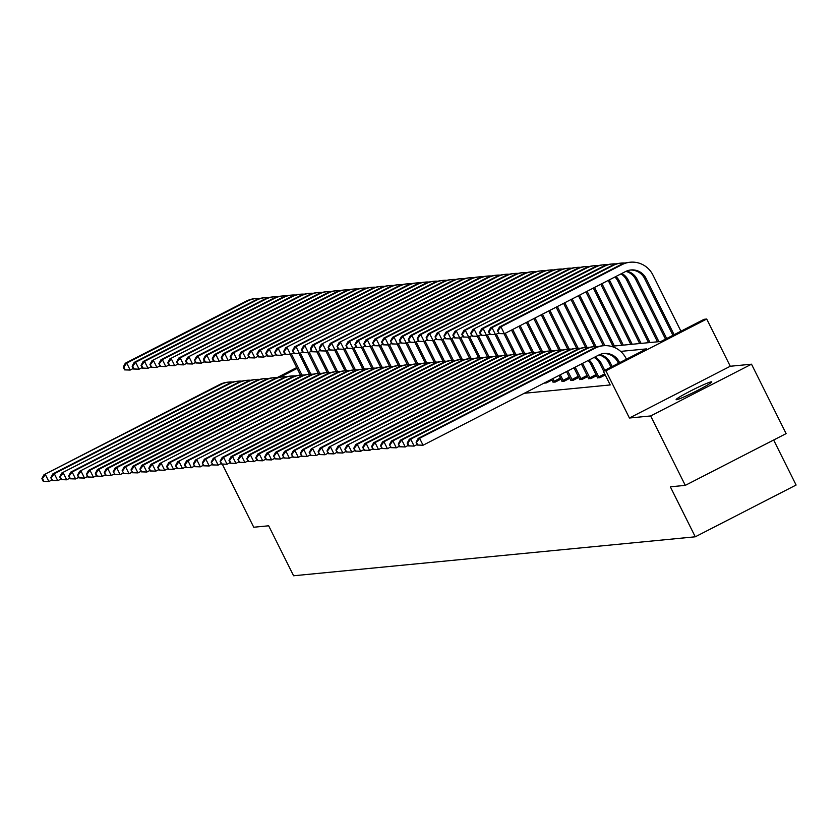 <?xml version="1.0" encoding="UTF-8"?>
<svg xmlns="http://www.w3.org/2000/svg" width="838" height="838" viewBox="0 0 838 838"><rect width="100%" height="100%" fill="white"/><g stroke="black" fill="none" stroke-linecap="round" stroke-linejoin="round"><path stroke-width="1.26" d="M676.507 399.716A19.903 1.33 153.5 0 1 676.14 399.642A19.903 1.33 153.5 0 1 691.811 390.34A19.903 1.33 153.5 0 1 711.389 381.814A19.903 1.33 153.5 0 1 711.755 381.887A19.903 1.33 153.5 0 1 696.085 391.189A19.903 1.33 153.5 0 1 676.507 399.716M685.285 485.37L650.665 415.952L751.508 364.195L786.117 433.613L685.285 485.37L670.348 486.815L695.268 536.802L293.593 575.769L268.673 525.793L253.746 527.238L222.28 464.137M611.059 346.314L660.931 341.475L704.13 319.299L706.727 319.048L605.895 370.805L603.287 371.066L646.486 348.891L620.665 351.394M751.508 364.195L730.265 366.258L706.727 319.048M773.652 440.013L796.1 485.034L695.268 536.802M597.536 377.718L599.84 377.729L605.235 374.963M579.718 379.446L582.022 379.457L587.679 376.555M561.9 381.175L564.204 381.185L569.861 378.284M552.033 380.012L546.386 382.914L544.009 383.144M524.253 393.284L610.211 384.946L603.287 371.066M552.996 382.044L555.301 382.044L560.947 379.153M570.814 380.316L573.119 380.316L578.765 377.425M588.632 378.587L590.937 378.587L596.583 375.686M730.265 366.258L629.422 418.015L650.665 415.952M629.422 418.015L605.895 370.805M277.064 377.655L296.704 367.568M297.134 368.427L280.196 377.121M51.925 479.965L48.866 481.536L43.283 481.368L43.859 481.316L42.476 478.54L41.9 478.592L43.283 481.368M41.9 478.592L43.974 474.737L219.619 384.579A23.317 22.919 -95.5 0 1 227.747 382.191L229.183 382.044A23.317 22.919 -95.5 0 1 232.954 382.002M43.974 474.737L221.043 384.433A23.317 22.919 -95.5 0 1 229.183 382.044M42.476 478.54L45.409 474.591L48.866 481.536L43.859 481.316M113.172 471.679L115.131 474.402L113.172 471.679L115.256 467.814L116.681 467.677L292.326 377.519A23.317 22.919 -95.5 0 1 300.454 375.131L290.199 354.516M301.931 375.036L291.456 354.024M133.252 368.479L130.183 370.05L124.611 369.883L125.176 369.83L123.794 367.044L123.228 367.107L124.611 369.883M123.228 367.107L125.302 363.242L246.435 301.062A23.317 22.919 -95.5 0 1 254.574 298.674L255.999 298.538A23.317 22.919 -95.5 0 1 259.77 298.485M125.302 363.242L126.727 363.105L247.87 300.926A23.317 22.919 -95.5 0 1 255.999 298.538M123.794 367.044L126.727 363.105L130.183 370.05L125.176 369.83M60.839 479.106L57.77 480.677L52.197 480.509L52.763 480.446L50.814 477.733L52.197 480.509M50.814 477.733L52.888 473.868L228.533 383.71A23.317 22.919 -95.5 0 1 236.662 381.321L238.086 381.185A23.317 22.919 -95.5 0 1 241.857 381.133M52.888 473.868L54.313 473.732L229.958 383.574A23.317 22.919 -95.5 0 1 238.086 381.185M51.38 477.67L54.313 473.732L57.77 480.677L52.763 480.446M69.743 478.236L66.684 479.807L61.101 479.64L61.677 479.587L60.294 476.812L59.718 476.864L61.101 479.64M59.718 476.864L61.792 473.009L237.437 382.851A23.317 22.919 -95.5 0 1 245.565 380.462L247.001 380.316A23.317 22.919 -95.5 0 1 250.772 380.274M61.792 473.009L238.872 382.704A23.317 22.919 -95.5 0 1 247.001 380.316M60.294 476.812L63.227 472.862L66.684 479.807L61.677 479.587M122.086 470.809L124.045 473.533L122.086 470.809L124.16 466.955L125.585 466.818L301.23 376.66A23.317 22.919 -95.5 0 1 309.369 374.272L299.114 353.657M310.835 374.177L300.36 353.165M142.156 367.61L139.098 369.181L133.514 369.013L134.09 368.961L132.708 366.185L132.132 366.237L133.514 369.013M132.132 366.237L134.206 362.383L255.349 300.203A23.317 22.919 -95.5 0 1 263.478 297.815L264.902 297.668A23.317 22.919 -95.5 0 1 268.673 297.626M134.206 362.383L135.641 362.246L256.774 300.056A23.317 22.919 -95.5 0 1 264.902 297.668M132.708 366.185L135.641 362.246L139.098 369.181L134.09 368.961M130.99 469.95L132.949 472.674L130.99 469.95L133.074 466.085L134.499 465.949L310.144 375.791A23.317 22.919 -95.5 0 1 318.272 373.402L308.028 352.788M319.749 373.308L309.274 352.295M151.07 366.751L148.012 368.322L142.429 368.154L142.994 368.091L141.612 365.316L141.046 365.378L142.429 368.154M141.046 365.378L143.12 361.513L264.253 299.334A23.317 22.919 -95.5 0 1 272.392 296.945L273.817 296.809A23.317 22.919 -95.5 0 1 277.588 296.757M143.12 361.513L144.545 361.377L265.688 299.197A23.317 22.919 -95.5 0 1 273.817 296.809M141.612 365.316L144.545 361.377L148.012 368.322L142.994 368.091M78.657 477.377L75.598 478.948L70.015 478.781L70.581 478.718L68.632 475.994L70.015 478.781M68.632 475.994L70.706 472.14L246.351 381.981A23.317 22.919 -95.5 0 1 254.48 379.593L255.904 379.457A23.317 22.919 -95.5 0 1 259.675 379.405M70.706 472.14L72.131 472.004L247.776 381.845A23.317 22.919 -95.5 0 1 255.904 379.457M69.198 475.942L72.131 472.004L75.598 478.948L70.581 478.718M139.904 469.081L141.863 471.804L139.904 469.081L141.978 465.226L143.413 465.09L319.048 374.932A23.317 22.919 -95.5 0 1 327.187 372.543L316.932 351.929M328.664 372.449L318.189 351.436M159.974 365.881L156.916 367.453L151.332 367.285L151.908 367.233L149.95 364.509L151.332 367.285M149.95 364.509L152.024 360.654L273.167 298.475A23.317 22.919 -95.5 0 1 281.296 296.086L282.72 295.94A23.317 22.919 -95.5 0 1 286.491 295.898M152.024 360.654L274.592 298.328A23.317 22.919 -95.5 0 1 282.72 295.94M150.526 364.457L153.459 360.508L156.916 367.453L151.908 367.233M87.561 476.508L84.502 478.079L78.919 477.911L79.495 477.859L77.536 475.136L78.919 477.911M77.536 475.136L79.61 471.281L255.255 381.112A23.317 22.919 -95.5 0 1 263.394 378.724L264.818 378.587A23.317 22.919 -95.5 0 1 268.589 378.546M79.61 471.281L256.69 380.976A23.317 22.919 -95.5 0 1 264.818 378.587M78.112 475.083L81.045 471.134L84.502 478.079L79.495 477.859M336.122 371.674L325.846 351.059M337.567 371.58L327.092 350.567M168.888 365.022L165.83 366.594L160.247 366.426L160.812 366.363L158.864 363.65L160.247 366.426M158.864 363.65L160.938 359.785L282.081 297.605A23.317 22.919 -95.5 0 1 290.21 295.217L291.634 295.081A23.317 22.919 -95.5 0 1 295.405 295.028M160.938 359.785L162.363 359.649L283.506 297.469A23.317 22.919 -95.5 0 1 291.634 295.081M159.429 363.587L162.363 359.649L165.83 366.594L160.812 366.363M96.475 475.638L93.416 477.21L87.833 477.042L88.399 476.99L86.45 474.266L87.833 477.042M86.45 474.266L88.524 470.411L264.169 380.253A23.317 22.919 -95.5 0 1 272.298 377.865L273.722 377.729A23.317 22.919 -95.5 0 1 277.493 377.676M88.524 470.411L89.949 470.275L265.594 380.117A23.317 22.919 -95.5 0 1 273.722 377.729M87.016 474.214L89.949 470.275L93.416 477.21L88.399 476.99M345.026 370.805L334.75 350.2M346.482 370.71L336.007 349.708M177.792 364.153L174.733 365.724L169.15 365.557L169.726 365.504L168.344 362.728L167.768 362.781L169.15 365.557M167.768 362.781L169.842 358.926L290.985 296.746A23.317 22.919 -95.5 0 1 299.114 294.358L300.549 294.211A23.317 22.919 -95.5 0 1 304.32 294.169M169.842 358.926L292.41 296.6A23.317 22.919 -95.5 0 1 300.549 294.211M168.344 362.728L171.277 358.779L174.733 365.724L169.726 365.504M105.379 474.779L102.32 476.351L96.737 476.183L97.313 476.131L95.93 473.355L95.354 473.407L96.737 476.183M95.354 473.407L97.428 469.542L273.073 379.384A23.317 22.919 -95.5 0 1 281.212 376.995L282.636 376.859A23.317 22.919 -95.5 0 1 286.407 376.817M97.428 469.542L98.863 469.406L274.508 379.247A23.317 22.919 -95.5 0 1 282.636 376.859M95.93 473.355L98.863 469.406L102.32 476.351L97.313 476.131M353.94 369.946L343.664 349.331M355.385 369.851L344.91 348.838M186.706 363.294L183.648 364.865L178.065 364.698L178.641 364.635L176.682 361.922L178.065 364.698M176.682 361.922L178.756 358.056L299.899 295.877A23.317 22.919 -95.5 0 1 308.028 293.489L309.452 293.352A23.317 22.919 -95.5 0 1 313.223 293.3M178.756 358.056L180.18 357.92L301.324 295.741A23.317 22.919 -95.5 0 1 309.452 293.352M177.247 361.859L180.18 357.92L183.648 364.865L178.641 364.635M114.293 473.91L111.234 475.481L105.651 475.314L106.227 475.261L104.268 472.538L105.651 475.314M104.268 472.538L106.342 468.683L281.987 378.525A23.317 22.919 -95.5 0 1 290.116 376.136L291.54 376A23.317 22.919 -95.5 0 1 295.322 375.948M106.342 468.683L107.767 468.547L283.412 378.388A23.317 22.919 -95.5 0 1 291.54 376M104.834 472.485L107.767 468.547L111.234 475.481L106.227 475.261M362.844 369.076L352.568 348.472M364.3 368.982L353.825 347.98M195.61 362.425L192.551 363.996L186.979 363.828L187.544 363.776L186.162 361L185.586 361.052L186.979 363.828M185.586 361.052L187.67 357.198L308.803 295.007A23.317 22.919 -95.5 0 1 316.932 292.619L318.367 292.483A23.317 22.919 -95.5 0 1 322.138 292.441M187.67 357.198L310.228 294.871A23.317 22.919 -95.5 0 1 318.367 292.483M186.162 361L189.095 357.051L192.551 363.996L187.544 363.776M123.196 473.051L120.138 474.622L114.565 474.455M115.256 467.814L290.901 377.655A23.317 22.919 -95.5 0 1 299.03 375.267L300.454 375.131A23.317 22.919 -95.5 0 1 304.225 375.078M113.748 471.626L116.681 467.677L120.138 474.622L115.131 474.402M371.758 368.217L361.482 347.602M373.203 368.123L362.728 347.11M204.524 361.566L201.466 363.126L195.883 362.969L196.459 362.906L194.5 360.183L195.883 362.969M194.5 360.183L196.574 356.328L317.717 294.148A23.317 22.919 -95.5 0 1 325.846 291.76L327.27 291.624A23.317 22.919 -95.5 0 1 331.041 291.572M196.574 356.328L197.998 356.192L319.142 294.012A23.317 22.919 -95.5 0 1 327.27 291.624M195.065 360.131L197.998 356.192L201.466 363.126L196.459 362.906M132.111 472.182L129.052 473.753L123.469 473.585M124.16 466.955L299.805 376.796A23.317 22.919 -95.5 0 1 307.934 374.408L309.369 374.272A23.317 22.919 -95.5 0 1 313.14 374.219M122.652 470.757L125.585 466.818L129.052 473.753L124.045 473.533M141.025 471.323L137.956 472.894L132.383 472.726M133.074 466.085L308.719 375.927A23.317 22.919 -95.5 0 1 316.848 373.539L318.272 373.402A23.317 22.919 -95.5 0 1 322.043 373.35M131.566 469.888L134.499 465.949L137.956 472.894L132.949 472.674M149.929 470.453L146.87 472.024L141.287 471.857M141.978 465.226L317.623 375.068A23.317 22.919 -95.5 0 1 325.752 372.68L327.187 372.543A23.317 22.919 -95.5 0 1 330.958 372.491M140.48 469.029L143.413 465.09L146.87 472.024L141.863 471.804M158.843 469.594L155.774 471.166L150.201 470.998L150.767 470.935L148.818 468.222L150.201 470.998M148.818 468.222L150.892 464.357L326.537 374.198A23.317 22.919 -95.5 0 1 334.666 371.81L336.09 371.674A23.317 22.919 -95.5 0 1 339.861 371.622M150.892 464.357L152.317 464.221L327.962 374.062A23.317 22.919 -95.5 0 1 336.09 371.674M149.384 468.159L152.317 464.221L155.774 471.166L150.767 470.935M167.747 468.725L164.688 470.296L159.105 470.128L159.681 470.076L157.722 467.353L159.105 470.128M157.722 467.353L159.796 463.498L335.441 373.339A23.317 22.919 -95.5 0 1 343.57 370.951L345.005 370.805A23.317 22.919 -95.5 0 1 348.776 370.763M159.796 463.498L336.876 373.193A23.317 22.919 -95.5 0 1 345.005 370.805M158.298 467.3L161.231 463.351L164.688 470.296L159.681 470.076M176.661 467.866L173.602 469.437L168.019 469.27L168.585 469.207L167.202 466.431L166.636 466.494L168.019 469.27M166.636 466.494L168.71 462.628L344.355 372.47A23.317 22.919 -95.5 0 1 352.484 370.082L353.908 369.946A23.317 22.919 -95.5 0 1 357.679 369.893M168.71 462.628L170.135 462.492L345.78 372.334A23.317 22.919 -95.5 0 1 353.908 369.946M167.202 466.431L170.135 462.492L173.602 469.437L168.585 469.207M185.565 466.996L182.506 468.568L176.923 468.4L177.499 468.348L175.54 465.624L176.923 468.4M175.54 465.624L177.614 461.769L353.259 371.611A23.317 22.919 -95.5 0 1 361.398 369.223L362.823 369.076A23.317 22.919 -95.5 0 1 366.594 369.034M177.614 461.769L354.694 371.464A23.317 22.919 -95.5 0 1 362.823 369.076M176.116 465.572L179.049 461.623L182.506 468.568L177.499 468.348M194.479 466.138L191.42 467.709L185.837 467.541L186.403 467.478L185.02 464.702L184.454 464.765L185.837 467.541M184.454 464.765L186.528 460.9L362.173 370.742A23.317 22.919 -95.5 0 1 370.302 368.353L371.726 368.217A23.317 22.919 -95.5 0 1 375.497 368.165M186.528 460.9L187.953 460.764L363.598 370.606A23.317 22.919 -95.5 0 1 371.726 368.217M185.02 464.702L187.953 460.764L191.42 467.709L186.403 467.478M203.383 465.268L200.324 466.839L194.741 466.672L195.317 466.619L193.358 463.896L194.741 466.672M193.358 463.896L195.443 460.041L371.077 369.883A23.317 22.919 -95.5 0 1 379.216 367.494L380.641 367.348A23.317 22.919 -95.5 0 1 384.412 367.306M195.443 460.041L372.512 369.736A23.317 22.919 -95.5 0 1 380.641 367.348L370.386 346.743M193.934 463.843L196.867 459.894L200.324 466.839L195.317 466.619M212.297 464.409L209.238 465.98L203.655 465.813L204.231 465.75L202.272 463.037L203.655 465.813M202.272 463.037L204.346 459.172L379.991 369.013A23.317 22.919 -95.5 0 1 388.12 366.625L389.544 366.489A23.317 22.919 -95.5 0 1 393.326 366.436M204.346 459.172L205.771 459.035L381.416 368.877A23.317 22.919 -95.5 0 1 389.544 366.489L379.3 345.874M202.838 462.974L205.771 459.035L209.238 465.98L204.231 465.75M382.118 367.254L371.643 346.241M213.439 360.696L210.369 362.267L204.797 362.1L205.362 362.047L203.98 359.272L203.404 359.324L204.797 362.1M203.404 359.324L205.488 355.459L326.621 293.279A23.317 22.919 -95.5 0 1 334.75 290.891L336.185 290.755A23.317 22.919 -95.5 0 1 339.956 290.702M205.488 355.459L206.913 355.322L328.056 293.143A23.317 22.919 -95.5 0 1 336.185 290.755M203.98 359.272L206.913 355.322L210.369 362.267L205.362 362.047M391.021 366.395L380.546 345.382M222.342 359.827L219.284 361.398L213.7 361.23L214.277 361.178L212.894 358.402L212.318 358.454L213.7 361.23M212.318 358.454L214.392 354.6L335.535 292.42A23.317 22.919 -95.5 0 1 343.664 290.032L345.088 289.896A23.317 22.919 -95.5 0 1 348.859 289.843M214.392 354.6L215.827 354.464L336.96 292.284A23.317 22.919 -95.5 0 1 345.088 289.896M212.894 358.402L215.827 354.464L219.284 361.398L214.277 361.178M211.176 462.167L213.135 464.891L211.176 462.167L213.261 458.313L390.33 368.008A23.317 22.919 -95.5 0 1 398.459 365.619L388.214 345.015M399.936 365.525L389.461 344.512M231.257 358.968L228.187 360.539L222.615 360.371L223.18 360.319L221.798 357.543L221.232 357.596L222.615 360.371M221.232 357.596L223.306 353.73L344.439 291.551A23.317 22.919 -95.5 0 1 352.578 289.162L354.003 289.026A23.317 22.919 -95.5 0 1 357.774 288.974M223.306 353.73L224.731 353.594L345.874 291.415A23.317 22.919 -95.5 0 1 354.003 289.026M221.798 357.543L224.731 353.594L228.187 360.539L223.18 360.319M220.09 461.298L222.049 464.022L220.09 461.298L222.164 457.443L223.589 457.307L399.234 367.149A23.317 22.919 -95.5 0 1 407.373 364.76L397.118 344.146M408.85 364.666L398.364 343.653M240.16 358.098L237.102 359.67L231.518 359.502L232.095 359.45L230.712 356.674L230.136 356.726L231.518 359.502M230.136 356.726L232.21 352.871L353.353 290.692A23.317 22.919 -95.5 0 1 361.482 288.303L362.906 288.167A23.317 22.919 -95.5 0 1 366.677 288.115M232.21 352.871L233.645 352.735L354.778 290.556A23.317 22.919 -95.5 0 1 362.906 288.167M230.712 356.674L233.645 352.735L237.102 359.67L232.095 359.45M416.308 363.891L406.032 343.287M417.753 363.797L407.278 342.784M249.075 357.239L246.016 358.811L240.433 358.643L240.998 358.591L239.616 355.815L239.05 355.867L240.433 358.643M239.05 355.867L241.124 352.002L362.257 289.822A23.317 22.919 -95.5 0 1 370.396 287.434L371.821 287.298A23.317 22.919 -95.5 0 1 375.592 287.245M241.124 352.002L242.549 351.866L363.692 289.686A23.317 22.919 -95.5 0 1 371.821 287.298M239.616 355.815L242.549 351.866L246.016 358.811L240.998 358.591M425.212 363.022L414.936 342.417M426.668 362.938L416.193 341.925M257.978 356.37L254.92 357.941L249.336 357.774L249.913 357.721L247.954 354.998L249.336 357.774M247.954 354.998L250.028 351.143L371.171 288.963A23.317 22.919 -95.5 0 1 379.3 286.575L380.724 286.428A23.317 22.919 -95.5 0 1 384.495 286.387M250.028 351.143L251.463 351.007L372.596 288.817A23.317 22.919 -95.5 0 1 380.724 286.428M248.53 354.945L251.463 351.007L254.92 357.941L249.913 357.721M434.126 362.163L423.85 341.548M435.571 362.068L425.096 341.056M266.893 355.511L263.834 357.082L258.251 356.915L258.816 356.862L257.434 354.076L256.868 354.139L258.251 356.915M256.868 354.139L258.942 350.274L380.085 288.094A23.317 22.919 -95.5 0 1 388.214 285.706L389.639 285.569A23.317 22.919 -95.5 0 1 393.41 285.517M258.942 350.274L260.367 350.137L381.51 287.958A23.317 22.919 -95.5 0 1 389.639 285.569M257.434 354.076L260.367 350.137L263.834 357.082L258.816 356.862M443.03 361.293L432.754 340.689M444.486 361.209L434.011 340.197M275.796 354.642L272.738 356.213L267.154 356.045L267.731 355.993L266.348 353.217L265.772 353.269L267.154 356.045M265.772 353.269L267.856 349.415L388.989 287.235A23.317 22.919 -95.5 0 1 397.118 284.847L398.553 284.7A23.317 22.919 -95.5 0 1 402.324 284.658M267.856 349.415L269.281 349.278L390.414 287.088A23.317 22.919 -95.5 0 1 398.553 284.7M266.348 353.217L269.281 349.278L272.738 356.213L267.731 355.993M451.944 360.434L441.668 339.819M453.389 360.34L442.914 339.327M284.711 353.783L281.652 355.354L276.069 355.186L276.645 355.123L274.686 352.41L276.069 355.186M274.686 352.41L276.76 348.545L397.903 286.366A23.317 22.919 -95.5 0 1 406.032 283.977L407.457 283.841A23.317 22.919 -95.5 0 1 411.228 283.789M276.76 348.545L278.185 348.409L399.328 286.229A23.317 22.919 -95.5 0 1 407.457 283.841M275.252 352.348L278.185 348.409L281.652 355.354L276.645 355.123M273.544 456.113L275.503 458.836L273.544 456.113L275.618 452.258L277.053 452.122L452.698 361.964A23.317 22.919 -95.5 0 1 460.827 359.575L450.572 338.961M462.304 359.481L451.829 338.468M293.614 352.913L290.556 354.484L284.983 354.317L285.549 354.264L284.166 351.489L283.59 351.541L284.983 354.317M283.59 351.541L285.674 347.686L406.807 285.507A23.317 22.919 -95.5 0 1 414.936 283.118L416.371 282.972A23.317 22.919 -95.5 0 1 420.142 282.93M285.674 347.686L408.232 285.36A23.317 22.919 -95.5 0 1 416.371 282.972M284.166 351.489L287.099 347.54L290.556 354.484L285.549 354.264M221.201 463.54L218.142 465.111L212.569 464.943M213.261 458.313L388.905 368.154A23.317 22.919 -95.5 0 1 397.034 365.766L398.459 365.619A23.317 22.919 -95.5 0 1 402.23 365.578M211.752 462.115L214.685 458.166L218.142 465.111L213.135 464.891M282.458 455.254L284.407 457.977L282.458 455.254L284.532 451.389L285.957 451.253L461.602 361.094A23.317 22.919 -95.5 0 1 469.73 358.706L459.486 338.091M471.207 358.612L460.732 337.599M302.528 352.054L299.47 353.626L293.887 353.458L294.463 353.395L292.504 350.682L293.887 353.458M292.504 350.682L294.578 346.817L415.721 284.637A23.317 22.919 -95.5 0 1 423.85 282.249L425.275 282.113A23.317 22.919 -95.5 0 1 429.046 282.06M294.578 346.817L296.003 346.681L417.146 284.501A23.317 22.919 -95.5 0 1 425.275 282.113M293.07 350.619L296.003 346.681L299.47 353.626L294.463 353.395M230.115 462.681L227.056 464.242L221.473 464.084M222.164 457.443L397.809 367.285A23.317 22.919 -95.5 0 1 405.938 364.897L407.373 364.76A23.317 22.919 -95.5 0 1 411.144 364.708M220.656 461.246L223.589 457.307L227.056 464.242L222.049 464.022M291.362 454.385L293.321 457.108L291.362 454.385L293.447 450.53L294.871 450.394L470.516 360.225A23.317 22.919 -95.5 0 1 478.645 357.836L468.39 337.232M480.122 357.742L469.647 336.74M311.443 351.185L308.374 352.756L302.801 352.589L303.366 352.536L301.984 349.76L301.408 349.813L302.801 352.589M301.408 349.813L303.492 345.958L424.625 283.778A23.317 22.919 -95.5 0 1 432.754 281.39L434.189 281.243A23.317 22.919 -95.5 0 1 437.96 281.201M303.492 345.958L426.06 283.632A23.317 22.919 -95.5 0 1 434.189 281.243M301.984 349.76L304.917 345.811L308.374 352.756L303.366 352.536M239.029 461.811L235.96 463.383L230.387 463.215L230.953 463.163L229.57 460.387L228.994 460.439L230.387 463.215M228.994 460.439L231.079 456.574L406.723 366.416A23.317 22.919 -95.5 0 1 414.852 364.027L416.276 363.891A23.317 22.919 -95.5 0 1 420.048 363.849M231.079 456.574L232.503 456.438L408.148 366.279A23.317 22.919 -95.5 0 1 416.276 363.891M229.57 460.387L232.503 456.438L235.96 463.383L230.953 463.163M300.276 453.526L302.235 456.239L300.276 453.526L302.35 449.66L303.775 449.524L479.42 359.366A23.317 22.919 -95.5 0 1 487.559 356.978L477.304 336.363M489.025 356.883L478.55 335.87M320.346 350.326L317.288 351.897L311.705 351.73L312.281 351.667L310.898 348.891L310.322 348.954L311.705 351.73M310.322 348.954L312.396 345.088L433.539 282.909A23.317 22.919 -95.5 0 1 441.668 280.521L443.093 280.384A23.317 22.919 -95.5 0 1 446.864 280.332M312.396 345.088L313.831 344.952L434.964 282.773A23.317 22.919 -95.5 0 1 443.093 280.384M310.898 348.891L313.831 344.952L317.288 351.897L312.281 351.667M247.933 460.942L244.874 462.513L239.291 462.346L239.867 462.293L237.908 459.57L239.291 462.346M237.908 459.57L239.982 455.715L415.627 365.557A23.317 22.919 -95.5 0 1 423.756 363.168L425.191 363.032A23.317 22.919 -95.5 0 1 428.962 362.98M239.982 455.715L241.417 455.579L417.052 365.42A23.317 22.919 -95.5 0 1 425.191 363.032M238.484 459.517L241.417 455.579L244.874 462.513L239.867 462.293M309.18 452.656L311.139 455.38L309.18 452.656L311.265 448.801L488.334 358.496A23.317 22.919 -95.5 0 1 496.463 356.108L486.218 335.504M497.94 356.014L487.465 335.011M329.261 349.456L326.202 351.028L320.619 350.86L321.184 350.808L319.236 348.084L320.619 350.86M319.236 348.084L321.31 344.229L442.443 282.039A23.317 22.919 -95.5 0 1 450.582 279.651L452.007 279.515A23.317 22.919 -95.5 0 1 455.778 279.473M321.31 344.229L443.878 281.903A23.317 22.919 -95.5 0 1 452.007 279.515M319.802 348.032L322.735 344.083L326.202 351.028L321.184 350.808M256.847 460.083L253.778 461.654L248.205 461.487L248.771 461.434L246.822 458.711L248.205 461.487M246.822 458.711L248.896 454.845L424.541 364.687A23.317 22.919 -95.5 0 1 432.67 362.299L434.094 362.163A23.317 22.919 -95.5 0 1 437.865 362.11M248.896 454.845L250.321 454.709L425.966 364.551A23.317 22.919 -95.5 0 1 434.094 362.163M247.388 458.658L250.321 454.709L253.778 461.654L248.771 461.434M505.398 355.249L495.122 334.634M506.854 355.155L496.368 334.142M338.164 348.598L335.106 350.169L329.523 350.001L330.099 349.938L328.14 347.215L329.523 350.001M328.14 347.215L330.214 343.36L451.357 281.18A23.317 22.919 -95.5 0 1 459.486 278.792L460.91 278.656A23.317 22.919 -95.5 0 1 464.681 278.604M330.214 343.36L331.649 343.224L452.782 281.044A23.317 22.919 -95.5 0 1 460.91 278.656M328.716 347.162L331.649 343.224L335.106 350.169L330.099 349.938M265.751 459.214L262.692 460.785L257.109 460.617L257.685 460.565L256.302 457.789L255.726 457.841L257.109 460.617M255.726 457.841L257.8 453.987L433.445 363.828A23.317 22.919 -95.5 0 1 441.574 361.44L443.009 361.304A23.317 22.919 -95.5 0 1 446.78 361.251M257.8 453.987L259.235 453.85L434.88 363.692A23.317 22.919 -95.5 0 1 443.009 361.304M256.302 457.789L259.235 453.85L262.692 460.785L257.685 460.565M514.312 354.38L504.036 333.775M515.758 354.285L505.283 333.273M347.079 347.728L344.02 349.299L338.437 349.132L339.002 349.079L337.054 346.356L338.437 349.132M337.054 346.356L339.128 342.501L460.261 280.311A23.317 22.919 -95.5 0 1 468.4 277.923L469.825 277.787A23.317 22.919 -95.5 0 1 473.596 277.745M339.128 342.501L461.696 280.175A23.317 22.919 -95.5 0 1 469.825 277.787M337.62 346.304L340.553 342.354L344.02 349.299L339.002 349.079M274.665 458.355L271.606 459.926L266.023 459.758L266.589 459.706L265.206 456.93L264.64 456.982L266.023 459.758M264.64 456.982L266.714 453.117L442.359 362.959A23.317 22.919 -95.5 0 1 450.488 360.57L451.912 360.434A23.317 22.919 -95.5 0 1 455.683 360.382M266.714 453.117L268.139 452.981L443.784 362.823A23.317 22.919 -95.5 0 1 451.912 360.434M265.206 456.93L268.139 452.981L271.606 459.926L266.589 459.706M523.216 353.521L511.526 330.067M524.672 353.427L512.72 329.46M355.982 346.859L352.924 348.43L347.341 348.273L347.917 348.21L345.958 345.486L347.341 348.273M345.958 345.486L348.032 341.632L469.175 279.452A23.317 22.919 -95.5 0 1 477.304 277.064L478.728 276.928A23.317 22.919 -95.5 0 1 482.51 276.875M348.032 341.632L349.467 341.495L470.6 279.316A23.317 22.919 -95.5 0 1 478.728 276.928M346.534 345.434L349.467 341.495L352.924 348.43L347.917 348.21M283.569 457.485L280.51 459.056L274.927 458.889M275.618 452.258L451.263 362.1A23.317 22.919 -95.5 0 1 459.402 359.712L460.827 359.575A23.317 22.919 -95.5 0 1 464.598 359.523M274.12 456.061L277.053 452.122L280.51 459.056L275.503 458.836M292.483 456.626L289.424 458.197L283.841 458.03M284.532 451.389L460.177 361.23A23.317 22.919 -95.5 0 1 468.306 358.842L469.73 358.706A23.317 22.919 -95.5 0 1 473.501 358.654M283.024 455.191L285.957 451.253L289.424 458.197L284.407 457.977M301.387 455.757L298.328 457.328L292.745 457.16M293.447 450.53L469.081 360.371A23.317 22.919 -95.5 0 1 477.22 357.983L478.645 357.836A23.317 22.919 -95.5 0 1 482.416 357.795M291.938 454.332L294.871 450.394L298.328 457.328L293.321 457.108M310.301 454.898L307.242 456.469L301.659 456.301M302.35 449.66L477.995 359.502A23.317 22.919 -95.5 0 1 486.124 357.114L487.559 356.978A23.317 22.919 -95.5 0 1 491.33 356.925M300.842 453.463L303.775 449.524L307.242 456.469L302.235 456.239M319.205 454.028L316.146 455.6L310.573 455.432M311.265 448.801L486.909 358.643A23.317 22.919 -95.5 0 1 495.038 356.255L496.463 356.108A23.317 22.919 -95.5 0 1 500.234 356.066M309.756 452.604L312.689 448.655L316.146 455.6L311.139 455.38M328.119 453.169L325.06 454.741L319.477 454.573L320.053 454.51L318.094 451.797L319.477 454.573M318.094 451.797L320.168 447.932L495.813 357.774A23.317 22.919 -95.5 0 1 503.942 355.385L505.377 355.249A23.317 22.919 -95.5 0 1 509.148 355.197M320.168 447.932L321.593 447.796L497.238 357.637A23.317 22.919 -95.5 0 1 505.377 355.249M318.66 451.734L321.593 447.796L325.06 454.741L320.053 454.51M337.033 452.3L333.964 453.871L328.391 453.704L328.957 453.651L327.009 450.928L328.391 453.704M327.009 450.928L329.083 447.073L504.727 356.915A23.317 22.919 -95.5 0 1 512.856 354.526L514.281 354.38A23.317 22.919 -95.5 0 1 518.052 354.338M329.083 447.073L506.152 356.768A23.317 22.919 -95.5 0 1 514.281 354.38M327.574 450.875L330.507 446.926L333.964 453.871L328.957 453.651M545.748 382.976L545.423 382.421M345.937 451.441L342.878 453.012L337.295 452.845L337.871 452.782L335.912 450.069L337.295 452.845M335.912 450.069L337.986 446.204L513.631 356.045A23.317 22.919 -95.5 0 1 521.76 353.657L523.195 353.521A23.317 22.919 -95.5 0 1 526.966 353.468M337.986 446.204L339.421 446.067L515.066 355.909A23.317 22.919 -95.5 0 1 523.195 353.521M336.488 450.006L339.421 446.067L342.878 453.012L337.871 452.782M554.651 382.107L552.839 378.619M553.08 382.264L551.645 379.226M354.851 450.572L351.792 452.143L346.209 451.975L346.775 451.923L344.827 449.199L346.209 451.975M344.827 449.199L346.901 445.345L522.545 355.186A23.317 22.919 -95.5 0 1 530.674 352.798L532.099 352.651A23.317 22.919 -95.5 0 1 535.87 352.609M346.901 445.345L523.97 355.04A23.317 22.919 -95.5 0 1 532.099 352.651M345.392 449.147L348.325 445.198L351.792 452.143L346.775 451.923M554.148 381.248L560.392 378.043M563.565 381.248L560.276 374.796M561.994 381.395L559.082 375.414M363.755 449.713L360.696 451.273L355.113 451.116L355.689 451.054L353.73 448.33L355.113 451.116M353.73 448.33L355.804 444.475L531.449 354.317A23.317 22.919 -95.5 0 1 539.578 351.929L541.013 351.792A23.317 22.919 -95.5 0 1 544.784 351.74M355.804 444.475L357.239 444.339L532.884 354.181A23.317 22.919 -95.5 0 1 541.013 351.792L526.4 322.441M354.306 448.278L357.239 444.339L360.696 451.273L355.689 451.054M563.063 380.379L569.306 377.173M532.13 352.651L518.963 326.254M533.576 352.557L520.157 325.647M364.897 346L361.838 347.571L356.255 347.403L356.82 347.351L355.438 344.575L354.872 344.628L356.255 347.403M354.872 344.628L356.946 340.762L478.089 278.583A23.317 22.919 -95.5 0 1 486.218 276.194L487.643 276.058A23.317 22.919 -95.5 0 1 491.414 276.006M356.946 340.762L358.371 340.626L479.514 278.446A23.317 22.919 -95.5 0 1 487.643 276.058M355.438 344.575L358.371 340.626L361.838 347.571L356.82 347.351M542.49 351.698L527.594 321.823M373.8 345.13L370.742 346.702L365.159 346.534L365.735 346.482L364.352 343.706L363.776 343.758L365.159 346.534M363.776 343.758L365.86 339.903L486.993 277.724A23.317 22.919 -95.5 0 1 495.122 275.335L496.557 275.199A23.317 22.919 -95.5 0 1 500.328 275.147M365.86 339.903L367.285 339.767L488.418 277.588A23.317 22.919 -95.5 0 1 496.557 275.199M364.352 343.706L367.285 339.767L370.742 346.702L365.735 346.482M362.644 447.471L364.593 450.195L362.644 447.471L364.719 443.606L366.143 443.47L541.788 353.311A23.317 22.919 -95.5 0 1 549.917 350.923L533.837 318.618M551.394 350.829L535.032 318.011M382.715 344.271L379.656 345.843L374.073 345.675L374.649 345.623L372.69 342.899L374.073 345.675M372.69 342.899L374.764 339.034L495.907 276.854A23.317 22.919 -95.5 0 1 504.036 274.466L505.461 274.33A23.317 22.919 -95.5 0 1 509.232 274.277M374.764 339.034L376.189 338.898L497.332 276.718A23.317 22.919 -95.5 0 1 505.461 274.33M373.256 342.847L376.189 338.898L379.656 345.843L374.649 345.623M371.548 446.602L373.507 449.325L371.548 446.602L373.622 442.747L375.057 442.611L550.702 352.452A23.317 22.919 -95.5 0 1 558.831 350.064L541.275 314.805M560.308 349.97L542.469 314.187M391.618 343.402L388.56 344.973L382.987 344.806L383.553 344.753L382.17 341.977L381.594 342.03L382.987 344.806M381.594 342.03L383.678 338.175L504.811 275.995A23.317 22.919 -95.5 0 1 512.94 273.607L514.375 273.471A23.317 22.919 -95.5 0 1 518.146 273.418M383.678 338.175L385.103 338.039L506.236 275.859A23.317 22.919 -95.5 0 1 514.375 273.471M382.17 341.977L385.103 338.039L388.56 344.973L383.553 344.753M380.462 445.743L382.411 448.466L380.462 445.743L382.537 441.877L383.961 441.741L559.606 351.583A23.317 22.919 -95.5 0 1 567.735 349.195L548.712 310.982M569.212 349.1L549.906 310.374M400.533 342.543L397.474 344.114L391.891 343.947L392.467 343.894L390.508 341.171L391.891 343.947M390.508 341.171L392.582 337.305L513.725 275.126A23.317 22.919 -95.5 0 1 521.854 272.738L523.279 272.601A23.317 22.919 -95.5 0 1 527.05 272.549M392.582 337.305L394.007 337.169L515.15 274.99A23.317 22.919 -95.5 0 1 523.279 272.601M391.074 341.108L394.007 337.169L397.474 344.114L392.467 343.894M389.366 444.873L391.325 447.597L389.366 444.873L391.451 441.018L392.875 440.882L568.52 350.724A23.317 22.919 -95.5 0 1 576.649 348.336L556.149 307.169M578.126 348.241L557.343 306.551M409.447 341.674L406.378 343.245L400.805 343.077L401.371 343.025L399.988 340.249L399.422 340.301L400.805 343.077M399.422 340.301L401.496 336.447L522.629 274.267A23.317 22.919 -95.5 0 1 530.758 271.879L532.193 271.732A23.317 22.919 -95.5 0 1 535.964 271.69M401.496 336.447L402.921 336.31L524.064 274.12A23.317 22.919 -95.5 0 1 532.193 271.732M399.988 340.249L402.921 336.31L406.378 343.245L401.371 343.025M585.584 347.466L563.586 303.346M587.029 347.372L564.781 302.738M418.351 340.815L415.292 342.386L409.709 342.218L410.285 342.155L408.326 339.442L409.709 342.218M408.326 339.442L410.4 335.577L531.543 273.398A23.317 22.919 -95.5 0 1 539.672 271.009L541.097 270.873A23.317 22.919 -95.5 0 1 544.868 270.821M410.4 335.577L411.835 335.441L532.968 273.261A23.317 22.919 -95.5 0 1 541.097 270.873M408.902 339.38L411.835 335.441L415.292 342.386L410.285 342.155M594.488 346.597L571.024 299.533M595.944 346.513L572.218 298.925M427.265 339.945L424.206 341.516L418.623 341.349L419.189 341.296L417.24 338.573L418.623 341.349M417.24 338.573L419.314 334.718L540.447 272.539A23.317 22.919 -95.5 0 1 548.586 270.15L550.011 270.004A23.317 22.919 -95.5 0 1 553.782 269.962M419.314 334.718L420.739 334.582L541.882 272.392A23.317 22.919 -95.5 0 1 550.011 270.004M417.806 338.521L420.739 334.582L424.206 341.516L419.189 341.296M603.402 345.738L578.461 295.709M604.858 345.644L579.655 295.102M436.169 339.086L433.11 340.657L427.527 340.49L428.103 340.427L426.144 337.714L427.527 340.49M426.144 337.714L428.218 333.849L549.361 271.669A23.317 22.919 -95.5 0 1 557.49 269.281L558.915 269.145A23.317 22.919 -95.5 0 1 562.686 269.092M428.218 333.849L429.653 333.713L550.786 271.533A23.317 22.919 -95.5 0 1 558.915 269.145M426.72 337.651L429.653 333.713L433.11 340.657L428.103 340.427M612.945 346.136L585.898 291.896M614.369 345.989L587.092 291.289M445.083 338.217L442.024 339.788L436.441 339.62L437.007 339.568L435.058 336.845L436.441 339.62M435.058 336.845L437.132 332.99L558.265 270.81A23.317 22.919 -95.5 0 1 566.404 268.422L567.829 268.275A23.317 22.919 -95.5 0 1 571.6 268.233M437.132 332.99L559.7 270.664A23.317 22.919 -95.5 0 1 567.829 268.275M435.624 336.792L438.557 332.843L442.024 339.788L437.007 339.568M572.48 380.379L567.714 370.983M570.898 380.536L566.519 371.59M372.669 448.843L369.61 450.415L364.027 450.247M364.719 443.606L540.363 353.447A23.317 22.919 -95.5 0 1 548.492 351.059L549.917 350.923A23.317 22.919 -95.5 0 1 553.688 350.881M363.21 447.419L366.143 443.47L369.61 450.415L364.593 450.195M571.966 379.52L578.21 376.314M621.848 345.266L593.335 288.083M623.273 345.13L594.53 287.465M453.987 337.358L450.928 338.929L445.345 338.762L445.921 338.699L443.962 335.986L445.345 338.762M443.962 335.986L446.036 332.12L567.179 269.941A23.317 22.919 -95.5 0 1 575.308 267.552L576.733 267.416A23.317 22.919 -95.5 0 1 580.514 267.364M446.036 332.12L447.471 331.984L568.604 269.805A23.317 22.919 -95.5 0 1 576.733 267.416M444.538 335.923L447.471 331.984L450.928 338.929L445.921 338.699M581.383 379.52L575.151 367.159M579.812 379.666L573.957 367.777M381.573 447.974L378.514 449.545L372.931 449.378M373.622 442.747L549.267 352.589A23.317 22.919 -95.5 0 1 557.406 350.2L558.831 350.064A23.317 22.919 -95.5 0 1 562.602 350.012M372.124 446.549L375.057 442.611L378.514 449.545L373.507 449.325M580.881 378.65L587.124 375.445M630.763 344.408L600.773 284.26M632.187 344.261L601.967 283.653M462.901 336.488L459.842 338.06L454.259 337.892L454.825 337.84L453.442 335.064L452.876 335.116L454.259 337.892M452.876 335.116L454.95 331.261L576.094 269.071A23.317 22.919 -95.5 0 1 584.222 266.683L585.647 266.547A23.317 22.919 -95.5 0 1 589.418 266.505M454.95 331.261L577.518 268.935A23.317 22.919 -95.5 0 1 585.647 266.547M453.442 335.064L456.375 331.115L459.842 338.06L454.825 337.84M590.298 378.65L583.615 365.42A15.545 15.283 84.5 0 0 582.431 363.42M588.726 378.807L582.19 365.557A15.545 15.283 84.5 0 0 581.3 364.006M390.487 447.115L387.428 448.686L381.845 448.519M382.537 441.877L558.181 351.719A23.317 22.919 -95.5 0 1 566.31 349.331L567.735 349.195A23.317 22.919 -95.5 0 1 571.506 349.153M381.028 445.69L383.961 441.741L387.428 448.686L382.411 448.466M589.784 377.791L596.028 374.586M639.666 343.538L609.006 282.039A15.545 15.283 84.5 0 0 608.116 280.489M641.091 343.402L610.431 281.903A15.545 15.283 84.5 0 0 609.247 279.913M471.804 335.629L468.746 337.201L463.163 337.033L463.739 336.97L462.356 334.194L461.78 334.257L463.163 337.033M461.78 334.257L463.864 330.392L584.997 268.212A23.317 22.919 -95.5 0 1 593.126 265.824L594.561 265.688A23.317 22.919 -95.5 0 1 598.332 265.636M463.864 330.392L465.289 330.256L586.422 268.076A23.317 22.919 -95.5 0 1 594.561 265.688M462.356 334.194L465.289 330.256L468.746 337.201L463.739 336.97M599.201 377.791L592.529 364.551A15.545 15.283 84.5 0 0 589.104 360.005M597.63 377.938L591.104 364.687A15.545 15.283 84.5 0 0 588.077 360.529M399.391 446.245L396.332 447.817L390.749 447.649M391.451 441.018L567.085 350.86A23.317 22.919 -95.5 0 1 575.224 348.472L576.649 348.336A23.317 22.919 -95.5 0 1 580.42 348.283M389.942 444.821L392.875 440.882L396.332 447.817L391.325 447.597M598.699 376.922L604.68 373.853M648.581 342.669L617.92 281.18A15.545 15.283 84.5 0 0 614.893 277.011M650.005 342.533L619.345 281.044A15.545 15.283 84.5 0 0 615.92 276.488M480.719 334.76L477.66 336.331L472.077 336.164L472.653 336.111L470.694 333.388L472.077 336.164M470.694 333.388L472.768 329.533L593.912 267.343A23.317 22.919 -95.5 0 1 602.04 264.955L603.465 264.818A23.317 22.919 -95.5 0 1 607.236 264.777M472.768 329.533L595.336 267.207A23.317 22.919 -95.5 0 1 603.465 264.818M471.26 333.335L474.193 329.386L477.66 336.331L472.653 336.111M604.743 370.312L601.433 363.682A15.545 15.283 84.5 0 0 594.99 356.978M603.549 370.93L600.008 363.828A15.545 15.283 84.5 0 0 594.111 357.428M408.305 445.387L405.246 446.958L399.663 446.79L400.239 446.738L398.28 444.014L399.663 446.79M398.28 444.014L400.355 440.149L575.999 349.991A23.317 22.919 -95.5 0 1 584.128 347.602L585.563 347.466A23.317 22.919 -95.5 0 1 589.334 347.414M400.355 440.149L401.779 440.013L577.424 349.855A23.317 22.919 -95.5 0 1 585.563 347.466M398.846 443.962L401.779 440.013L405.246 446.958L400.239 446.738M657.484 341.81L626.824 280.311A15.545 15.283 84.5 0 0 620.927 273.921M658.919 341.674L628.259 280.175A15.545 15.283 84.5 0 0 621.806 273.471M489.622 333.901L486.564 335.462L480.991 335.305L481.557 335.242L480.174 332.466L479.598 332.518L480.991 335.305M479.598 332.518L481.682 328.664L602.815 266.484A23.317 22.919 -95.5 0 1 610.944 264.096L612.379 263.96A23.317 22.919 -95.5 0 1 616.15 263.907M481.682 328.664L483.107 328.527L604.24 266.348A23.317 22.919 -95.5 0 1 612.379 263.96M480.174 332.466L483.107 328.527L486.564 335.462L481.557 335.242M612.18 366.499L610.347 362.823A15.545 15.283 84.5 0 0 599.736 354.589M610.986 367.107L608.922 362.959A15.545 15.283 84.5 0 0 599.044 354.903M417.209 444.517L414.15 446.088L408.577 445.921L409.143 445.868L407.76 443.093L407.184 443.145L408.577 445.921M407.184 443.145L409.269 439.29L584.914 349.132A23.317 22.919 -95.5 0 1 593.042 346.743L594.467 346.607A23.317 22.919 -95.5 0 1 598.238 346.555M409.269 439.29L410.693 439.154L586.338 348.996A23.317 22.919 -95.5 0 1 594.467 346.607M407.76 443.093L410.693 439.154L414.15 446.088L409.143 445.868M665.498 339.128L635.738 279.452A15.545 15.283 84.5 0 0 625.871 271.386M666.681 338.521L637.163 279.305A15.545 15.283 84.5 0 0 626.552 271.072M498.537 333.032L495.478 334.603L489.895 334.435L490.471 334.383L488.512 331.659L489.895 334.435M488.512 331.659L490.586 327.794L611.73 265.615A23.317 22.919 -95.5 0 1 619.858 263.226L621.283 263.09A23.317 22.919 -95.5 0 1 625.054 263.038M490.586 327.794L492.011 327.658L613.154 265.478A23.317 22.919 -95.5 0 1 621.283 263.09M489.078 331.607L492.011 327.658L495.478 334.603L490.471 334.383M619.617 362.686L619.261 361.953A15.545 15.283 84.5 0 0 598.709 355.071L423.064 445.229L417.481 445.062L418.057 445.009L416.098 442.286L417.481 445.062M618.423 363.294L617.826 362.1A15.545 15.283 84.5 0 0 603.412 353.563M416.098 442.286L418.172 438.421L419.597 438.284L595.242 348.126A23.317 22.919 -95.5 0 1 626.07 358.465L626.426 359.188M418.172 438.421L593.817 348.262A23.317 22.919 -95.5 0 1 601.946 345.874L603.381 345.738M416.664 442.223L419.597 438.284L423.064 445.229L418.057 445.009M497.426 330.79L499.375 333.514L497.426 330.79L499.5 326.935L500.925 326.799L622.068 264.619A23.317 22.919 -95.5 0 1 652.886 274.948L680.938 331.209M672.935 335.315L644.642 278.583A15.545 15.283 84.5 0 0 630.228 270.056M674.119 334.708L646.077 278.446A15.545 15.283 84.5 0 0 625.525 271.554L504.382 333.734L498.809 333.566M499.5 326.935L620.633 264.756A23.317 22.919 -95.5 0 1 628.762 262.367L630.197 262.231M497.992 330.738L500.925 326.799L504.382 333.734L499.375 333.514M219.619 384.579L221.043 384.433M246.435 301.062L247.87 300.926M228.533 383.71L229.958 383.574M237.437 382.851L238.872 382.704M255.349 300.203L256.774 300.056M264.253 299.334L265.688 299.197M246.351 381.981L247.776 381.845M273.167 298.475L274.592 298.328M255.255 381.112L256.69 380.976M282.081 297.605L283.506 297.469M264.169 380.253L265.594 380.117M290.985 296.746L292.41 296.6M273.073 379.384L274.508 379.247M299.899 295.877L301.324 295.741M281.987 378.525L283.412 378.388M308.803 295.007L310.228 294.871M290.901 377.655L292.326 377.519M317.717 294.148L319.142 294.012M299.805 376.796L301.23 376.66M308.719 375.927L310.144 375.791M317.623 375.068L319.048 374.932M326.537 374.198L327.962 374.062M335.441 373.339L336.876 373.193M344.355 372.47L345.78 372.334M353.259 371.611L354.694 371.464M362.173 370.742L363.598 370.606M371.077 369.883L372.512 369.736M379.991 369.013L381.416 368.877M326.621 293.279L328.056 293.143M335.535 292.42L336.96 292.284M344.439 291.551L345.874 291.415M353.353 290.692L354.778 290.556M362.257 289.822L363.692 289.686M371.171 288.963L372.596 288.817M380.085 288.094L381.51 287.958M388.989 287.235L390.414 287.088M397.903 286.366L399.328 286.229M406.807 285.507L408.232 285.36M388.905 368.154L390.33 368.008M415.721 284.637L417.146 284.501M397.809 367.285L399.234 367.149M424.625 283.778L426.06 283.632M406.723 366.416L408.148 366.279M433.539 282.909L434.964 282.773M415.627 365.557L417.052 365.42M442.443 282.039L443.878 281.903M424.541 364.687L425.966 364.551M451.357 281.18L452.782 281.044M433.445 363.828L434.88 363.692M460.261 280.311L461.696 280.175M442.359 362.959L443.784 362.823M469.175 279.452L470.6 279.316M451.263 362.1L452.698 361.964M460.177 361.23L461.602 361.094M469.081 360.371L470.516 360.225M477.995 359.502L479.42 359.366M486.909 358.643L488.334 358.496M495.813 357.774L497.238 357.637M504.727 356.915L506.152 356.768M513.631 356.045L515.066 355.909M522.545 355.186L523.97 355.04M531.449 354.317L532.884 354.181M478.089 278.583L479.514 278.446M486.993 277.724L488.418 277.588M495.907 276.854L497.332 276.718M504.811 275.995L506.236 275.859M513.725 275.126L515.15 274.99M522.629 274.267L524.064 274.12M531.543 273.398L532.968 273.261M540.447 272.539L541.882 272.392M549.361 271.669L550.786 271.533M558.265 270.81L559.7 270.664M540.363 353.447L541.788 353.311M567.179 269.941L568.604 269.805M549.267 352.589L550.702 352.452M576.094 269.071L577.518 268.935M582.19 365.557L583.615 365.42M558.181 351.719L559.606 351.583M609.006 282.039L610.431 281.903M584.997 268.212L586.422 268.076M591.104 364.687L592.529 364.551M567.085 350.86L568.52 350.724M617.92 281.18L619.345 281.044M593.912 267.343L595.336 267.207M600.008 363.828L601.433 363.682M575.999 349.991L577.424 349.855M626.824 280.311L628.259 280.175M602.815 266.484L604.24 266.348M608.922 362.959L610.347 362.823M584.914 349.132L586.338 348.996M635.738 279.452L637.163 279.305M611.73 265.615L613.154 265.478M617.826 362.1L619.261 361.953M593.817 348.262L595.242 348.126M644.642 278.583L646.077 278.446M620.633 264.756L622.068 264.619"/></g></svg>
